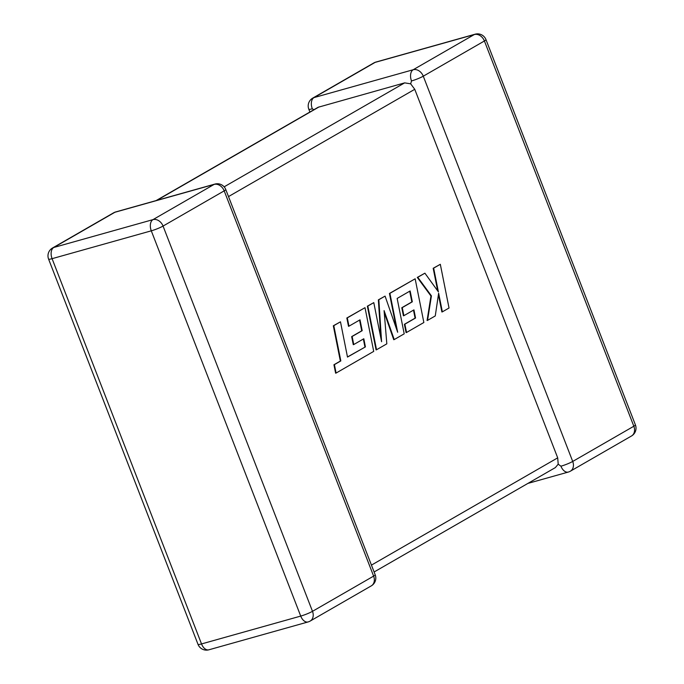 <?xml version="1.0" encoding="UTF-8"?>
<svg xmlns="http://www.w3.org/2000/svg" width="684" height="684" viewBox="0 0 684 684"><rect width="100%" height="100%" fill="white"/><g stroke="black" fill="none" stroke-linecap="round" stroke-linejoin="round"><path stroke-width="1.03" d="M411.512 80.943A9.037 5.575 -105.7 0 1 413.187 69.742L474.311 34.542L375.114 62.389L313.982 97.598L413.187 69.742A9.037 7.028 -119.9 0 1 423.276 76.189L572.713 461.444L633.837 426.235L484.409 40.98L423.276 76.189A9.037 1.103 -21.2 0 1 411.512 80.943L410.665 83.833L414.752 89.305L228.507 196.582M156.106 200.592L318.128 107.277L404.663 82.867L410.665 83.833M309.886 112.014L308.809 109.226A9.037 1.103 158.8 0 0 312.306 108.79L313.862 109.722M527.894 483.408L568.301 472.063A9.037 5.575 -105.7 0 1 560.94 466.197L558.204 464.188L555.357 467.591L374.114 571.986M371.446 565.112L557.699 457.844L558.204 464.188M557.699 457.844L414.752 89.305M365.41 346.899L347.498 357.074L340.478 321.813L333.801 325.652L340.829 360.921L334.408 364.615L336.092 373.054L373.712 351.388L365.008 307.68L347.301 317.88L348.977 326.183L360.006 319.83L362.187 330.68L352.132 336.477L353.748 344.548L363.803 338.76L365.41 346.899L347.481 356.954M340.478 321.813L333.33 325.789L340.358 361.058L333.937 364.752L335.622 373.19L336.092 373.054M333.801 325.652L333.33 325.789M340.829 360.921L340.358 361.058M334.408 364.615L333.937 364.752M365.008 307.68L346.831 318.009L348.507 326.319L348.977 326.183M347.301 317.88L346.831 318.009M359.562 320.086L361.716 330.817L351.661 336.605L353.277 344.685L353.748 344.548M362.187 330.68L361.716 330.817M352.132 336.477L351.661 336.605M363.358 339.016L364.94 347.027M394.223 339.572L404.201 333.826L397.147 298.438L410.143 290.948L412.324 301.806L402.26 307.603L403.885 315.675L413.94 309.878L415.547 318.017L404.868 324.173L406.544 332.475L423.858 322.506L415.154 278.798L389.906 293.342L397.661 332.244L385.083 296.112L378.833 299.712L381.587 341.718L373.789 302.619L367.83 306.056L376.542 349.763L386.819 343.838L384.083 310.604L394.223 339.572L393.753 339.709L384.246 312.537M376.542 349.763L376.072 349.892L367.359 306.184L373.789 302.619M409.699 291.204L411.853 301.935L401.79 307.732L403.415 315.803L403.885 315.675M412.324 301.806L411.853 301.935M402.26 307.603L401.79 307.732M413.495 310.134L415.077 318.154L404.398 324.301L406.074 332.612L406.544 332.475M415.547 318.017L415.077 318.154M404.868 324.173L404.398 324.301M415.154 278.798L389.435 293.47L396.498 328.91M389.906 293.342L389.435 293.47M385.083 296.112L378.363 299.849L380.868 338.144M378.833 299.712L378.363 299.849M367.83 306.056L367.359 306.184M440.316 264.298L433.656 268.137L438.393 291.863L424.901 273.181L417.77 277.294L431.433 295.873L427.551 320.377L435.263 315.94L438.632 293.214L442.36 311.853L449.029 308.005L440.316 264.298L433.186 268.273L437.709 290.914M433.656 268.137L433.186 268.273M424.901 273.181L417.3 277.422L430.963 296.01L427.081 320.514L427.551 320.377M417.77 277.294L417.3 277.422M431.433 295.873L430.963 296.01M438.418 294.642L441.89 311.981L442.36 311.853M319.154 106.866L156.773 200.403M224.147 186.835L404.663 82.867M114.895 212.271L53.771 247.48L152.968 219.632L214.092 184.423L114.895 212.271A9.037 7.028 -119.9 0 0 113.63 212.801A9.037 9.037 0 0 1 115.699 211.937A9.037 5.575 74.3 0 0 114.895 212.271M224.19 190.862L163.057 226.071L312.494 611.325L373.618 576.116L224.19 190.862A9.037 1.103 -21.2 0 0 225.763 189.511A9.037 9.037 0 0 0 214.896 184.082A9.037 5.575 74.3 0 0 214.092 184.423A9.037 7.028 -119.9 0 1 224.19 190.862M208.885 649.8A9.037 5.575 74.3 0 1 201.523 643.935L300.721 616.087L151.292 230.824L52.087 258.672L201.523 643.935A9.037 1.103 158.8 0 1 198.018 644.371A9.037 9.037 0 0 0 208.885 649.8L308.082 621.944A9.037 9.037 0 0 0 310.151 621.081A9.037 7.028 -119.9 0 0 312.494 611.325A9.037 1.103 -21.2 0 1 300.721 616.087A9.037 5.575 74.3 0 0 308.082 621.944M635.41 424.892A9.037 1.103 158.8 0 1 633.837 426.235A9.037 7.028 -119.9 0 1 631.494 435.99A9.037 9.037 0 0 0 635.41 424.892L485.982 39.629A9.037 9.037 0 0 0 475.115 34.2A9.037 5.575 -105.7 0 0 474.311 34.542A9.037 7.028 -119.9 0 1 484.409 40.98A9.037 1.103 -21.2 0 0 485.982 39.629M568.301 472.063A9.037 9.037 0 0 0 570.37 471.199A9.037 7.028 -119.9 0 0 572.713 461.444A9.037 1.103 158.8 0 1 560.94 466.197M375.918 62.056A9.037 9.037 0 0 0 373.849 62.919A9.037 7.028 -119.9 0 1 375.114 62.389A9.037 5.575 -105.7 0 1 375.918 62.056L475.115 34.2M312.306 108.79A9.037 5.575 -105.7 0 1 313.982 97.598A9.037 7.028 -119.9 0 0 312.716 98.128L373.849 62.919M52.506 248.01A9.037 9.037 0 0 0 48.59 259.108A9.037 1.103 -21.2 0 0 52.087 258.672A9.037 5.575 74.3 0 1 53.771 247.48A9.037 7.028 -119.9 0 0 52.506 248.01L113.63 212.801M375.191 574.774A9.037 1.103 158.8 0 1 373.618 576.116A9.037 7.028 -119.9 0 1 371.284 585.872A9.037 9.037 0 0 0 375.191 574.774L225.763 189.511M152.968 219.632A9.037 5.575 74.3 0 0 151.292 230.824A9.037 1.103 158.8 0 0 163.057 226.071A9.037 7.028 -119.9 0 0 152.968 219.632M354.645 353.029L354.175 353.158M570.37 471.199L631.494 435.99M312.716 98.128A9.037 9.037 0 0 0 308.809 109.226M48.59 259.108L198.018 644.371M115.699 211.937L214.896 184.082M310.151 621.081L371.284 585.872"/></g></svg>
